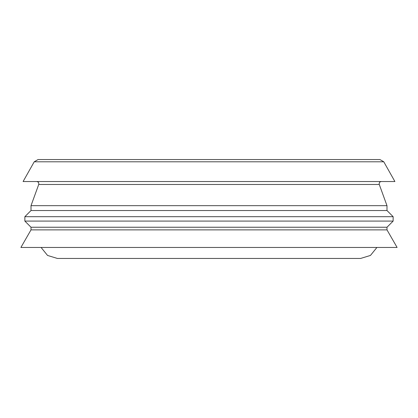 <?xml version="1.0" encoding="UTF-8"?>
<svg xmlns="http://www.w3.org/2000/svg" width="418" height="418" viewBox="0 0 418 418"><rect width="100%" height="100%" fill="white"/><g stroke="black" fill="none" stroke-linecap="round" stroke-linejoin="round"><path stroke-width="0.63" d="M34.224 161.792L383.776 161.792L394.9 181.532L23.1 181.532L34.224 161.792L38.054 159.556L379.946 159.556L38.054 159.556M393.145 216.691L386.99 210.536L386.99 205.682L31.01 205.682L31.01 210.536L24.855 216.691L24.855 221.085L393.145 221.085L393.145 216.691L24.855 216.691M386.99 205.682L379.278 184.479L38.722 184.479C39.046 182.791 38.362 181.809 36.659 181.532M386.99 210.536L31.01 210.536M386.99 229.874L31.01 229.874L20.9 247.456L397.1 247.456L386.99 229.874L386.99 227.24L31.01 227.24L24.855 221.085M386.99 227.24L393.145 221.085M376.921 247.456L370.452 255.44L360.624 258.444L57.376 258.444L47.547 255.44L41.079 247.456M383.776 161.792L379.946 159.556M379.278 184.479C378.954 182.791 379.638 181.809 381.341 181.532M38.722 184.479L31.01 205.682M31.01 227.24L31.01 229.874"/></g></svg>
